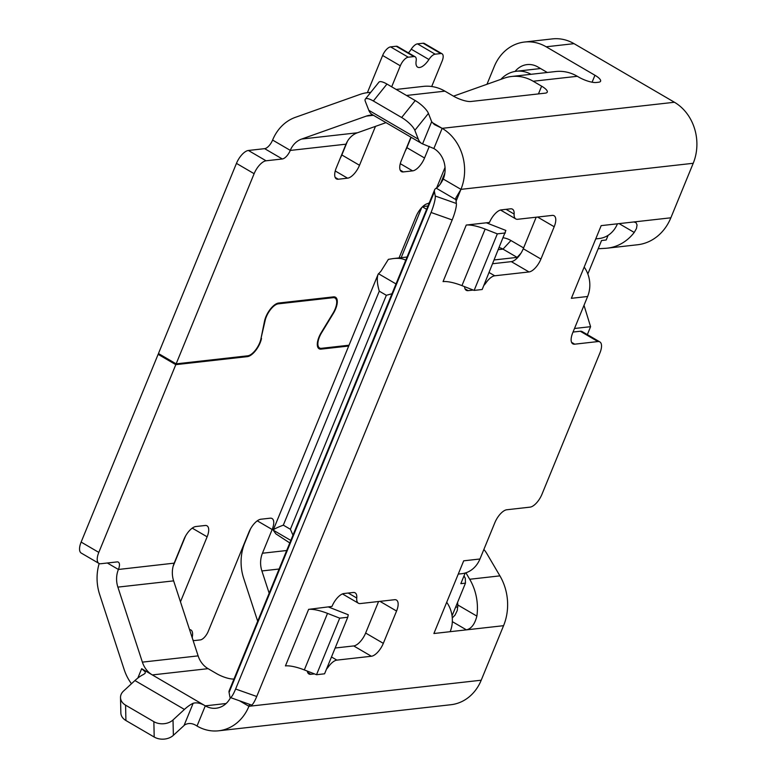 <?xml version="1.0" encoding="UTF-8"?>
<svg xmlns="http://www.w3.org/2000/svg" width="778" height="778" viewBox="0 0 778 778"><rect width="100%" height="100%" fill="white"/><g stroke="black" fill="none" stroke-linecap="round" stroke-linejoin="round"><path stroke-width="1.17" d="M517.584 257.654A18.166 15.579 -96.4 0 0 517.127 257.382L520.929 253.268M444.87 173.008L440.329 184.085M436.662 187.868L445.026 167.464M465.186 573.016L460.829 583.656L465.468 583.13L452.057 615.845M463.999 575.905L465.293 578.278L465.468 583.13M498.542 249.621L502.987 249.125L510.942 240.528L523.594 247.91M510.942 240.528A27.259 23.369 -96.4 0 0 503.395 237.796M421.725 207.57L401.176 257.683M427.988 205.985L422.707 206.578M587.837 273.973L601.55 240.519L606.198 239.994L608.114 235.316M584.006 305.307L590.59 326.682L587.341 334.608M590.59 326.682L574.495 328.491M531.034 74.299A31.801 27.269 -96.4 0 0 516.378 71.255A31.801 27.269 -96.4 0 0 500.876 79.346M289.786 542.947L275.811 533.815L273.234 530.158L290.816 540.428M426.626 209.292L422.435 206.841M405.815 260.037L405.426 260.076C402.634 258.5 398.54 258.004 393.123 258.588L388.378 259.356L380.996 271.143L378.069 274.401C376.737 278.242 377.136 283.834 379.275 291.166L283.318 525.15C277.192 527.503 273.837 529.128 273.243 530.013L273.234 530.158M499.369 247.608A18.166 15.579 -96.4 0 1 502.987 249.125L517.127 257.382L494.312 259.94M283.318 525.15L290.389 529.273L292.975 535.176M391.995 293.734L386.345 295.3L290.389 529.273M367.381 92.679L382.63 55.481A9.083 3.939 120.3 0 1 390.585 46.884L408.265 57.202A9.083 3.939 120.3 0 0 400.31 65.799L391.684 86.815M375.463 126.376L359.504 165.276A13.625 5.913 -59.7 0 1 347.572 178.181L338.274 179.222A13.625 5.913 -59.7 0 1 336.378 178.872A13.625 5.913 -59.7 0 1 336.281 167.892L346.006 144.173A22.718 19.479 83.6 0 1 357.394 132.785L386.014 122.632M282.326 158.975L266.066 160.793A13.625 5.913 -59.7 0 0 254.124 173.698L236.454 163.38A13.625 5.913 -59.7 0 1 248.386 150.475L264.646 148.656L282.326 158.975A9.083 3.939 120.3 0 0 290.252 150.436L290.282 150.368A22.718 19.479 83.6 0 1 301.65 139.048L357.394 132.785M254.124 173.698L176.139 363.851L247.725 355.818A13.625 5.913 -59.7 0 0 260.951 338.77L264.51 321.217A14.539 6.302 -59.7 0 1 278.621 303.041L333.47 296.875A14.539 6.302 -59.7 0 1 335.503 297.245A14.539 6.302 -59.7 0 1 333.305 313.495L332.965 313.301M349.03 345.218L321.46 348.311A13.625 5.913 -59.7 0 1 319.554 347.961A13.625 5.913 -59.7 0 1 321.615 332.731L333.305 313.495M429.262 202.863A22.718 9.851 -59.7 0 1 427.093 203.768A13.625 5.913 120.3 0 0 416.065 216.478L399.065 257.917M429.31 146.352L424.545 157.983A13.625 5.913 -59.7 0 1 412.612 170.878L403.315 171.919A13.625 5.913 -59.7 0 1 401.419 171.578A13.625 5.913 -59.7 0 1 401.322 160.589L410.92 137.171M431.693 86.514L442.118 61.112A9.083 3.939 120.3 0 0 442.05 53.779A9.083 3.939 120.3 0 0 440.786 53.556L435.165 54.178L417.494 43.86L423.106 43.237L440.786 53.556M408.265 57.202L413.877 56.57A9.083 3.939 -59.7 0 1 415.151 56.804A9.083 3.939 -59.7 0 1 416.152 60.937A13.625 5.913 -59.7 0 0 417.65 67.151A13.625 5.913 -59.7 0 0 419.556 67.492A13.625 5.913 -59.7 0 0 428.921 59.507A9.083 3.939 -59.7 0 1 435.165 54.178M233.983 679.009A13.625 3.773 -157.7 0 1 216.508 673.583L208.066 668.662L152.323 674.925L141.664 668.701L145.272 671.871L145.165 673.242L143.667 674.38A36.342 15.764 -59.7 0 0 134.934 680.546L123.527 691.068A13.625 10.026 -1.3 0 0 120.512 697.565A13.625 10.026 -1.3 0 0 125.579 705.16L153.859 721.663A13.625 10.026 -1.3 0 0 173.017 719.961L184.425 709.429A36.342 15.764 -59.7 0 1 193.158 703.263C196.717 702.281 200.763 703.137 205.295 705.85L226.135 703.506M442.05 53.779L424.38 43.461A9.083 3.939 120.3 0 0 423.106 43.237M405.25 150.99A13.625 5.913 120.3 0 0 406.875 147.664L424.545 157.983M411.124 137.288L406.875 147.664M236.454 163.38L158.459 353.533L176.139 363.851M264.646 148.656A9.083 3.939 120.3 0 0 272.582 140.118L272.601 140.059A45.425 38.949 83.6 0 1 295.368 117.342L360.049 94.391A45.425 38.949 83.6 0 1 367.547 92.66A45.425 38.949 83.6 0 1 370.668 92.456M340.21 158.294A13.625 5.913 120.3 0 0 341.834 154.958L347.455 141.246M390.585 46.884L396.206 46.252A9.083 3.939 -59.7 0 1 397.47 46.486L415.151 56.804M428.921 59.507L411.251 49.189A13.625 5.913 -59.7 0 1 408.431 52.885M411.251 49.189A9.083 3.939 -59.7 0 1 417.494 43.86M373.236 115.173A22.718 19.479 83.6 0 0 370.075 115.232A22.718 19.479 83.6 0 0 366.331 116.097L301.65 139.048M483.877 549.453A13.625 6.224 52.4 0 1 486.872 553.654L499.914 575.866A49.967 42.848 83.6 0 1 503.57 625.687L481.212 680.215A45.425 38.949 83.6 0 1 450.929 704.722L218.647 730.795A45.425 38.949 83.6 0 1 197.019 726.039L205.295 705.85L152.323 674.925A22.718 19.479 -96.4 0 1 142.384 662.136L117.877 587.118A22.718 19.479 83.6 0 1 118.402 569.467L174.175 563.146L183.9 539.426A13.625 5.913 -59.7 0 1 195.832 526.531L205.129 525.49A13.625 5.913 -59.7 0 1 207.026 525.831A13.625 5.913 -59.7 0 1 207.123 536.82L180.467 601.812M465.915 572.793L469.708 579.26A49.967 42.848 83.6 0 1 476.875 616.108C474.804 624.189 471.312 628.78 466.411 629.859L503.57 625.687M453.496 96.161L504.066 78.218A45.425 38.949 83.6 0 1 511.554 76.487A45.425 38.949 83.6 0 1 533.193 81.243L541.624 86.173A13.625 3.773 -157.7 0 1 547.265 92.125A13.625 3.773 -157.7 0 1 545.261 93.146L470.933 101.49A13.625 3.773 -157.7 0 1 453.36 96.083L444.919 91.152A45.425 38.949 83.6 0 0 423.29 86.397L396.177 89.441M486.97 84.287L494.254 66.538A45.425 38.949 83.6 0 1 524.528 42.031A45.425 38.949 83.6 0 1 546.166 46.787L594.946 75.262A13.625 3.773 -157.7 0 1 600.587 81.213A13.625 3.773 -157.7 0 1 598.583 82.235L596.259 82.497A13.625 3.773 -157.7 0 1 578.686 77.09L577.325 76.293A45.425 38.949 83.6 0 0 555.696 71.537L511.554 76.487M230.512 697.603A22.718 19.479 83.6 0 1 216.109 708.223A22.718 19.479 83.6 0 1 205.295 705.85M250.555 528.797L244.769 542.918A45.425 38.949 83.6 0 0 243.679 578.355L257.683 621.233M192.895 639.847A9.083 3.939 -59.7 0 0 193.421 640.313A9.083 3.939 -59.7 0 0 194.685 640.547L200.296 639.915A9.083 3.939 120.3 0 0 208.261 631.318L248.941 532.133A13.625 5.913 -59.7 0 1 260.873 519.227L270.17 518.187A13.625 5.913 -59.7 0 1 272.067 518.537A13.625 5.913 -59.7 0 1 272.164 529.517L262.439 553.236L286.683 550.513M192.312 638.057A9.083 3.939 -59.7 0 1 192.409 636.171L191.524 635.655M189.55 629.596A13.625 5.913 -59.7 0 1 190.911 629.966A13.625 5.913 -59.7 0 1 192.409 636.171M261.068 338.187L265.055 320.886A13.625 5.913 -59.7 0 1 278.291 303.848L333.14 297.682A13.625 5.913 -59.7 0 1 335.036 298.032A13.625 5.913 -59.7 0 1 332.984 313.262L321.295 332.498A14.539 6.302 -59.7 0 0 319.097 348.748A14.539 6.302 -59.7 0 0 321.129 349.118L348.7 346.025M261.505 338.44A14.539 6.302 -59.7 0 1 247.394 356.625L246.286 355.974M118.421 569.399A9.083 3.939 -59.7 0 0 118.334 562.134A9.083 3.939 -59.7 0 0 117.07 561.91L100.809 563.729A13.625 5.913 -59.7 0 1 98.903 563.389A13.625 5.913 -59.7 0 1 98.806 552.399L175.799 364.658L247.394 356.625M185.514 536.1L173.124 566.316M98.903 563.389L81.233 553.07A13.625 5.913 -59.7 0 1 81.136 542.081L158.129 354.34L159.568 354.185M131.472 683.745A45.425 38.949 -96.4 0 1 124.159 669.537L99.662 594.528A45.425 38.949 83.6 0 1 99.176 563.525M117.877 587.118L173.63 580.865A22.718 19.479 83.6 0 1 174.175 563.146M173.63 580.865L198.127 655.873A22.718 19.479 -96.4 0 0 208.066 668.662M175.799 364.658L158.129 354.34M335.153 648.016L353.708 645.935A13.625 5.913 120.3 0 0 365.641 633.039L378.575 601.511M492.766 263.713L511.321 261.632A13.625 5.913 120.3 0 0 523.263 248.727L536.188 217.198M446.698 602.279A27.259 23.369 83.6 0 1 450.151 631.687L433.891 633.516L463.698 560.821L479.958 558.993L494.866 522.651A13.625 5.913 -59.7 0 1 506.809 509.755L530.032 507.139A13.625 5.913 120.3 0 0 541.974 494.244L599.945 352.901A13.625 5.913 120.3 0 0 599.848 341.912L582.168 331.593A13.625 5.913 -59.7 0 0 580.271 331.243L573.036 332.06M328.744 607.103L348.252 614.756L347.756 617.265L324.572 673.806L316.52 674.711L304.334 669.926A22.718 6.292 -157.7 0 0 285.438 665.9L308.623 609.359L331.992 606.432A13.625 5.913 -59.7 0 1 343.925 593.526L353.212 592.486A13.625 5.913 -59.7 0 1 355.118 592.836A13.625 5.913 -59.7 0 1 356.752 598.019A13.625 5.913 120.3 0 0 358.386 603.213A13.625 5.913 120.3 0 0 360.292 603.563L394.572 599.712A13.625 5.913 -59.7 0 1 396.469 600.062A13.625 5.913 -59.7 0 1 396.566 611.041L379.965 601.355M489.138 272.543L494.72 275.791L529.001 271.95A13.625 5.913 -59.7 0 0 540.934 259.045L554.189 226.738L537.579 217.043M494.72 275.791A13.625 5.913 120.3 0 0 486.075 282.696A13.625 5.913 -59.7 0 1 483.828 285.487M464.573 286.654A13.625 5.913 -59.7 0 0 466.246 290.301A13.625 5.913 -59.7 0 0 468.152 290.641L473.277 290.068M554.189 226.738A13.625 5.913 -59.7 0 0 554.092 215.749A13.625 5.913 -59.7 0 0 552.185 215.409L517.691 219.279A13.625 5.913 120.3 0 1 515.795 218.929A13.625 5.913 120.3 0 1 514.132 214.057A13.625 5.913 -59.7 0 0 512.469 209.175A13.625 5.913 -59.7 0 0 510.572 208.825L501.275 209.875A13.625 5.913 -59.7 0 0 489.469 222.45L466.246 225.056A22.718 6.292 -157.7 0 1 485.141 229.082L497.327 233.867L474.142 290.408L461.947 285.623L485.141 229.082M331.477 656.963L336.893 660.123L371.378 656.253A13.625 5.913 -59.7 0 0 383.321 643.348L396.566 611.041M336.893 660.123A13.625 5.913 120.3 0 0 328.491 666.688A13.625 5.913 -59.7 0 1 326.478 669.148M307.291 671.083A13.625 5.913 -59.7 0 0 308.895 673.952A13.625 5.913 -59.7 0 0 310.792 674.302L314.438 673.894M450.151 631.687L466.411 629.859L452.329 621.641M599.848 341.912A13.625 5.913 120.3 0 0 597.942 341.561L574.718 344.177A13.625 5.913 -59.7 0 1 572.812 343.827A13.625 5.913 -59.7 0 1 572.715 332.838L587.623 296.496A27.259 23.369 -96.4 0 0 584.171 267.087M598.175 248.746L605.44 248.318A49.967 42.848 -96.4 0 0 607.355 248.153L637.552 244.759A49.967 42.848 -96.4 0 0 670.86 217.801L601.18 225.63L571.363 298.314L587.623 296.496M670.86 217.801L693.217 163.283A45.425 38.949 -96.4 0 0 674.438 102.258L574.038 43.656A45.425 38.949 83.6 0 0 552.409 38.9L524.528 42.031M466.246 225.056L443.052 281.597A22.718 6.292 -157.7 0 1 461.947 285.623M486.357 222.8L505.865 230.453L482.185 289.504L474.142 290.408M505.369 232.962L497.327 233.867M479.958 558.993A27.259 23.369 83.6 0 1 461.792 573.697L458.261 574.096M452.281 617.946L455.033 615.106L457.299 610.429L457.834 604.992A27.259 23.369 -96.4 0 0 457.542 602.464M607.355 248.153A49.967 42.848 -96.4 0 0 634.226 232.447L619.094 223.617M633.7 221.973L635.986 222.596L637.046 224.93L636.492 228.469L634.226 232.447M431.994 122.409L442.147 128.341A45.425 38.949 83.6 0 1 460.936 189.355L455.801 198.02L456.355 203.486A13.625 2.285 -70.5 0 1 452.174 219.941L431.061 212.472A13.625 2.285 -70.5 0 0 435.242 196.017L434.455 191.67A36.342 10.065 -157.7 0 1 434.61 189.842A36.342 10.065 -157.7 0 1 436.205 188.169C438.393 186.944 440.747 183.909 443.266 179.047A22.718 19.479 83.6 0 0 433.871 148.53L422.571 143.901L431.673 121.708L428.435 113.403A13.625 3.987 -141.2 0 0 415.238 100.566L401.643 117.507A13.625 3.987 -141.2 0 1 414.839 130.334L418.301 139.194A36.342 15.764 120.3 0 0 421.725 143.483A36.342 15.764 120.3 0 0 422.571 143.901M249.709 704.391L248.931 706.288L249.592 704.353M431.061 212.472L235.617 689.016A13.625 2.285 109.5 0 1 230.288 697.516A13.625 2.285 109.5 0 1 229.86 696.787L229.072 692.449A36.342 10.065 -157.7 0 1 229.228 690.611L434.61 189.842M515.094 71.43A22.718 19.479 83.6 0 1 527.066 64.603A22.718 19.479 83.6 0 1 537.88 66.976L547.304 72.48M452.174 219.941L256.73 696.485A13.625 2.285 109.5 0 1 251.391 704.994L230.288 697.516M595.734 238.904L599.264 238.506A27.259 23.369 -96.4 0 0 617.44 223.801M481.212 680.215L248.931 706.288A45.425 38.949 83.6 0 1 218.647 730.795M120.512 697.565L120.853 712.94A13.625 10.026 -1.3 0 0 125.919 720.525L125.579 705.16M125.919 720.525L154.2 737.038A13.625 10.026 -1.3 0 0 173.368 735.327L173.017 719.961M173.368 735.327L184.804 724.824C188.646 722.733 192.72 723.141 197.019 726.039M347.756 617.265L339.714 618.17L327.519 613.385A22.718 6.292 -157.7 0 0 308.623 609.359M316.52 674.711L339.714 618.17M262.439 553.236A22.718 19.479 83.6 0 0 261.894 570.955L269.169 593.215M433.871 148.53L442.147 128.341L434.299 124.519L431.673 121.708M365.329 99.107L378.925 82.176A13.625 3.987 -141.2 0 1 386.958 84.063L373.362 100.994A13.625 3.987 -141.2 0 0 365.329 99.107A13.625 3.987 -141.2 0 0 365.349 101.451L368.811 110.301A36.342 15.764 120.3 0 0 372.234 114.59L421.725 143.483M386.958 84.063L415.238 100.566M373.362 100.994L401.643 117.507M455.597 607.2L457.853 606.947M379.275 291.166L386.345 295.3M378.429 273.681L396.012 283.941M290.252 150.436L346.006 144.173M413.877 56.57L396.206 46.252M382.63 55.481L400.31 65.799M359.504 165.276L341.834 154.958M347.572 178.181L335.23 170.975M366.331 116.097L373.44 115.3M469.708 579.26L499.914 575.866M266.066 160.793L248.386 150.475M272.601 140.059L290.282 150.368M406.505 95.47L444.919 91.152M257.275 520.832L272.164 529.517M321.129 349.118L317.784 347.163M278.291 303.848L277.396 303.323M98.806 552.399L81.136 542.081M118.402 569.467L107.325 563M141.664 668.701L137.823 678.085M207.123 536.82L192.234 528.136M333.14 297.682L332.031 297.04M594.946 75.262L592.097 82.205M455.986 201.444L460.936 189.355L693.217 163.283M540.934 259.045L523.263 248.727M514.132 214.057L506.05 209.34M468.152 290.641L465.011 288.813M485.19 282.181L486.075 282.696M529.001 271.95L511.321 261.632M457.834 604.992L476.875 616.108M460.936 189.355L443.266 179.047M455.636 199.508L436.205 188.169M248.931 706.288L239.488 700.774M456.355 203.486L435.242 196.017M434.455 191.67L229.072 692.449M546.166 46.787L574.038 43.656M442.147 128.341L674.438 102.258M533.193 81.243L577.325 76.293M580.271 331.243L597.942 341.561M574.718 344.177L571.577 342.339M154.2 737.038L153.859 721.663M184.425 709.429L134.934 680.546M184.055 725.466L193.158 703.263M348.233 593.05L356.752 598.019M304.334 669.926L327.519 613.385M310.792 674.302L307.66 672.474M327.684 666.221L328.491 666.688M371.378 656.253L353.708 645.935M383.321 643.348L365.641 633.039M261.894 570.955L279.088 569.019M198.127 655.873L142.384 662.136M538.454 93.905L541.624 86.173M235.617 689.016L256.73 696.485M418.301 139.194L368.811 110.301M428.435 113.403L414.839 130.334M335.143 177.394L338.274 179.222M403.315 171.919L400.184 170.09M400.271 163.672L412.612 170.878M540.554 68.542L516.378 71.255M407.05 257.022L393.123 258.588M378.069 274.401L273.243 530.013M367.547 92.66L370.795 92.29M335.036 298.032L333.13 296.914M515.795 218.929L500.517 210.021M342.466 593.915L358.386 603.213M319.554 347.961L317.667 346.862"/></g></svg>
